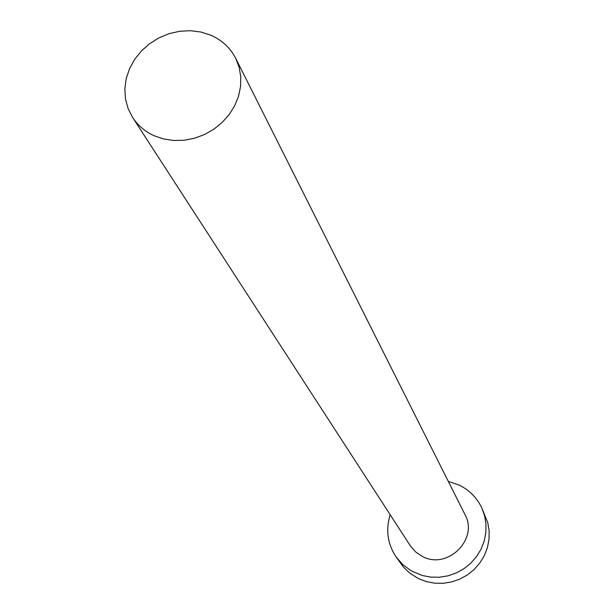 <?xml version="1.0" encoding="UTF-8"?>
<svg xmlns="http://www.w3.org/2000/svg" width="614" height="614" viewBox="0 0 614 614"><rect width="100%" height="100%" fill="white"/><g stroke="black" fill="none" stroke-linecap="round" stroke-linejoin="round"><path stroke-width="0.92" d="M154.291 135.801L163.754 139.01L173.846 140.506L184.231 140.238L194.584 138.219L204.562 134.497L213.841 129.209L222.114 122.508L229.129 114.626L234.648 105.815L238.493 96.367L240.558 86.582L240.772 76.781L239.138 67.279L235.722 58.368C230.265 47.815 221.923 40.079 210.702 35.159L200.832 32.012L190.355 30.7L179.633 31.268L169.027 33.693L158.896 37.891L149.586 43.717L141.404 50.97L134.635 59.412L129.516 68.76L126.208 78.692L124.849 88.876L125.486 98.961L128.096 108.601L132.616 117.466C137.92 125.54 145.15 131.657 154.291 135.801M132.616 117.466L410.29 545.754L415.594 551.902L422.386 556.43C447.499 570.214 478.928 539.092 464.921 514.448L235.722 58.368M390.189 514.755C385.546 529.813 387.511 543.866 396.068 556.913L402.807 564.657L411.111 570.782L422.186 575.495L430.675 577.114L439.363 577.237L447.982 575.84L456.256 572.977L463.923 568.733L470.746 563.238L476.51 556.675L481.031 549.238L484.17 541.18L485.835 532.737L485.973 524.187L484.592 515.791L481.729 507.816C476.855 497.616 469.311 490.033 459.111 485.068L448.327 481.43M396.068 556.913L403.559 567.221L409.676 573.077L418.303 578.534L426.223 581.573L434.605 583.177L443.178 583.3L451.681 581.926L459.848 579.102L467.415 574.919L474.146 569.493L479.826 563.015L484.285 555.678L487.378 547.719L489.013 539.391L489.151 530.949L487.785 522.652L481.729 507.816"/></g></svg>

